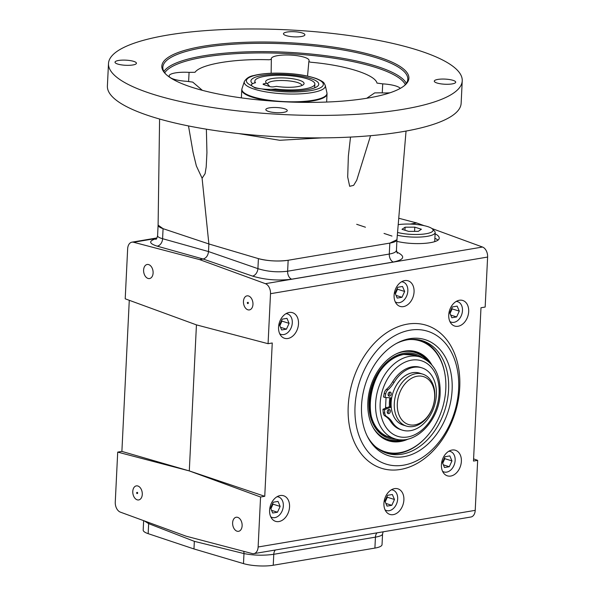 <?xml version="1.0" encoding="UTF-8"?>
<svg xmlns="http://www.w3.org/2000/svg" width="595" height="595" viewBox="0 0 595 595"><rect width="100%" height="100%" fill="white"/><g stroke="black" fill="none" stroke-linecap="round" stroke-linejoin="round"><path stroke-width="0.89" d="M136.738 492.526L136.805 493.575L136.738 492.526M136.627 492.519L137.549 492.392L137.616 493.441L136.805 493.575M385.575 407.211L386.981 407.657M385.553 408.215A1.309 0.937 -72.6 0 1 385.538 407.939L386.051 397.549M396.032 343.665A58.994 42.223 -72.6 0 1 422.376 340.727A58.994 42.223 -72.6 0 1 447.44 399.669A58.994 42.223 -72.6 0 1 401.9 454.208A58.994 42.223 -72.6 0 1 387.018 453.286A58.994 42.223 -72.6 0 1 367.085 435.8M375.668 446.83A58.117 41.598 107.4 0 0 399.788 452.691A58.117 41.598 107.4 0 0 425.075 438.329L424.681 438.738A58.994 42.223 -72.6 0 1 399.022 453.308A58.994 42.223 -72.6 0 1 385.59 452.795M420.925 340.31A58.994 42.223 -72.6 0 1 444.956 374.203L445.045 374.753A58.117 41.598 107.4 0 0 409.375 339.529M143.648 520.655L143.187 530.078A21.45 5.139 2.8 0 0 148.162 533.655L193.97 548.947L243.489 563.606A21.45 5.139 2.8 0 0 273.239 565.25L374.902 548.092A21.45 5.139 2.8 0 0 382.035 544.648L382.563 533.983M115.266 502.113L117.706 452.118L121.886 451.412L189.292 470.92L260.565 497.004L258.126 546.991A8.553 5.615 80.4 0 1 253.849 553.64A8.553 5.615 80.4 0 1 252.213 553.558L186.101 536.184L120.361 512.131A8.553 5.615 80.4 0 1 115.266 502.113M129.279 300.304L121.886 451.412M199.63 259.613L265.415 283.681A8.553 5.615 80.4 0 1 270.509 293.699L268.07 343.694L196.439 324.877L125.21 298.809L127.65 248.822A8.553 5.615 80.4 0 1 131.926 242.172A8.553 5.615 80.4 0 1 133.563 242.254L199.63 259.613L203.126 259.018L157.199 246.159A6.813 5.08 105.7 0 0 162.584 238.699C159.259 237.807 157.593 236.81 157.586 235.732L158.106 225.089A21.45 5.139 2.8 0 0 163.075 228.673L208.882 243.957L258.409 258.624A21.45 5.139 2.8 0 0 288.159 260.26L389.822 243.102A21.45 5.139 2.8 0 0 396.954 239.659A21.45 5.139 2.8 0 0 396.954 239.651M414.061 291.914A13.41 9.594 107.4 0 0 408.096 280.81A13.41 9.594 107.4 0 0 394.924 290.724A13.41 9.594 107.4 0 0 400.063 306.395A13.41 9.594 107.4 0 0 414.061 291.914M289.549 506.866A13.41 9.594 107.4 0 0 283.592 495.754A13.41 9.594 107.4 0 0 270.42 505.676A13.41 9.594 107.4 0 0 275.559 521.339A13.41 9.594 107.4 0 0 289.549 506.866M473.59 458.864L477.666 460.359L473.486 461.065L480.983 307.756L485.163 307.05L487.61 257.055A8.553 5.615 80.4 0 0 482.515 247.037L431.925 228.525M268.07 343.694L272.25 342.988L264.753 496.297L260.565 497.004M477.666 460.359L475.219 510.346A8.553 5.615 80.4 0 1 470.943 516.995L253.849 553.64M468.689 311.579A13.41 9.594 107.4 0 0 462.731 300.468A13.41 9.594 107.4 0 0 449.56 310.389A13.41 9.594 107.4 0 0 454.699 326.053A13.41 9.594 107.4 0 0 468.689 311.579M298.504 323.799A13.41 9.594 107.4 0 0 292.547 312.695A13.41 9.594 107.4 0 0 279.375 322.609A13.41 9.594 107.4 0 0 284.507 338.272A13.41 9.594 107.4 0 0 298.504 323.799M461.37 461.356A13.41 9.594 107.4 0 0 455.406 450.251A13.41 9.594 107.4 0 0 442.234 460.166A13.41 9.594 107.4 0 0 447.373 475.836A13.41 9.594 107.4 0 0 461.37 461.356M403.886 499.941A13.41 9.594 107.4 0 0 397.921 488.837A13.41 9.594 107.4 0 0 384.749 498.751A13.41 9.594 107.4 0 0 389.889 514.422A13.41 9.594 107.4 0 0 403.886 499.941M410.148 224.077L416.731 222.969L424.049 225.646M398.747 218.246L416.731 222.969M396.872 241.339C414.12 245.571 439.742 243.563 439.199 238.022C439.229 236.602 437.868 235.189 435.101 233.783M252.957 304.38A7.133 4.678 80.4 0 1 249.394 309.913A7.133 4.678 80.4 0 1 243.593 303.666A7.133 4.678 80.4 0 1 247.022 295.856A7.133 4.678 80.4 0 1 252.957 304.38M153.101 273.008A7.133 4.678 80.4 0 1 149.538 278.549A7.133 4.678 80.4 0 1 143.745 272.294A7.133 4.678 80.4 0 1 147.166 264.485A7.133 4.678 80.4 0 1 153.101 273.008M242.128 525.772A7.133 4.678 80.4 0 1 238.565 531.313A7.133 4.678 80.4 0 1 232.764 525.058A7.133 4.678 80.4 0 1 236.193 517.248A7.133 4.678 80.4 0 1 242.128 525.772M142.279 494.408A7.133 4.678 80.4 0 1 138.709 499.941A7.133 4.678 80.4 0 1 132.916 493.694A7.133 4.678 80.4 0 1 136.337 485.884A7.133 4.678 80.4 0 1 142.279 494.408M196.439 324.877L189.292 470.92L117.706 452.118M264.753 496.297L189.292 470.92M391.979 236.074L384.035 233.426M365.434 227.216L356.695 224.3M396.954 239.659L396.434 250.302C396.233 251.99 393.853 253.239 389.286 254.05L287.623 271.216C277.411 272.503 267.505 271.647 257.918 268.65A6.813 4.656 -70.9 0 1 252.533 276.102C265.177 279.873 278.222 280.899 291.676 279.189L393.34 262.031C404.533 259.613 405.641 256.274 396.664 252.02M406.043 131.064L396.947 239.711L389.822 243.102L288.159 260.26C277.939 261.614 268.025 261.064 258.409 258.624L208.882 243.957L208.51 251.566C208.019 255.627 206.22 258.111 203.126 259.018L252.533 276.102M144.258 520.878L148.653 523.63L148.162 533.655M148.653 522.484A6.813 4.968 -68.8 0 1 148.653 523.63L194.342 541.346L193.97 548.947M194.342 541.346L243.98 553.581C253.626 555.455 263.555 555.693 273.774 554.302L273.239 565.25M275.373 550.003A6.813 4.47 80.4 0 0 273.774 554.302L375.438 537.144C380.004 536.34 382.377 535.292 382.555 534.013L383.143 531.818M361.552 405.314A60.846 43.547 -72.6 0 1 396.954 343.159A60.846 43.547 -72.6 0 1 449.887 368.454A60.846 43.547 -72.6 0 1 425.432 446.272A60.846 43.547 -72.6 0 1 367.546 436.745A60.846 43.547 -72.6 0 1 361.552 405.314M410.134 330.173A69.608 49.816 -72.6 0 1 437.689 336.212A69.608 49.816 -72.6 0 1 458.633 388.929A69.608 49.816 -72.6 0 1 396.999 465.744A69.608 49.816 -72.6 0 1 355.341 402.123A69.608 49.816 -72.6 0 1 410.134 330.173M277.486 512.221L280.148 506.412L278.014 501.414L273.224 502.225L270.569 508.033L272.696 513.031L277.486 512.221L271.558 510.361M270.889 508.785L273.001 504.166L272.681 503.415M280.148 506.412L273.001 504.166M277.039 496.736A10.725 7.676 -72.6 0 1 278.572 496.989A10.725 7.676 -72.6 0 1 282.677 509.521A10.725 7.676 -72.6 0 1 272.138 517.457A10.725 7.676 -72.6 0 1 270.74 516.787M286.44 329.161L289.096 323.353L286.969 318.347L282.179 319.158L279.516 324.967L281.651 329.965L286.44 329.161L280.513 327.295M279.843 325.718L281.948 321.107L281.628 320.355M289.096 323.353L281.948 321.107M285.994 313.669A10.725 7.676 -72.6 0 1 287.526 313.922A10.725 7.676 -72.6 0 1 291.632 326.462A10.725 7.676 -72.6 0 1 281.093 334.39A10.725 7.676 -72.6 0 1 279.695 333.721M401.989 297.277L404.652 291.468L402.518 286.463L397.728 287.273L395.073 293.082L397.2 298.088L401.989 297.277L396.062 295.41M395.392 293.833L397.505 289.222L397.185 288.471M404.652 291.468L397.505 289.222M401.543 281.792A10.725 7.676 -72.6 0 1 403.075 282.045A10.725 7.676 -72.6 0 1 407.181 294.577A10.725 7.676 -72.6 0 1 396.649 302.505A10.725 7.676 -72.6 0 1 395.244 301.844M456.625 316.934L459.288 311.125L457.153 306.127L452.364 306.938L449.708 312.747L451.836 317.745L456.625 316.934L450.698 315.075M450.028 313.498L452.14 308.879L451.821 308.128M459.288 311.125L452.14 308.879M456.179 301.449A10.725 7.676 -72.6 0 1 457.711 301.702A10.725 7.676 -72.6 0 1 461.817 314.234A10.725 7.676 -72.6 0 1 451.278 322.17A10.725 7.676 -72.6 0 1 449.88 321.501M449.299 466.718L451.962 460.909L449.827 455.904L445.038 456.715L442.382 462.523L444.51 467.529L449.299 466.718L443.372 464.859M442.702 463.274L444.815 458.663L444.495 457.912M451.962 460.909L444.815 458.663M448.853 451.233A10.725 7.676 -72.6 0 1 450.385 451.486A10.725 7.676 -72.6 0 1 454.491 464.018A10.725 7.676 -72.6 0 1 443.952 471.947A10.725 7.676 -72.6 0 1 442.554 471.285M391.815 505.304L394.478 499.495L392.343 494.497L387.553 495.3L384.898 501.109L387.025 506.114L391.815 505.304L385.887 503.444M385.218 501.86L387.33 497.249L387.01 496.498M394.478 499.495L387.33 497.249M391.369 489.819A10.725 7.676 -72.6 0 1 392.901 490.072A10.725 7.676 -72.6 0 1 397.014 502.604A10.725 7.676 -72.6 0 1 386.475 510.532A10.725 7.676 -72.6 0 1 385.069 509.87M434.886 238.305A27.891 6.679 -177.2 0 1 437.89 240.075M418.307 231.343L408.616 231.381L402.019 229.313L405.098 227.193L414.789 227.156L421.394 229.231L418.307 231.343M414.789 227.156L414.581 231.358M405.098 227.193L404.95 230.235M398.204 224.665A21.413 5.124 -177.2 0 1 432.491 229.023L434.506 231.105A23.592 5.652 -177.2 0 1 435.168 232.533A23.592 5.652 -177.2 0 1 421.937 236.944A23.592 5.652 -177.2 0 1 397.326 235.226M432.491 229.023A21.413 5.124 -177.2 0 1 422.748 234.177A21.413 5.124 -177.2 0 1 397.557 232.466M243.489 563.606L243.98 553.581A6.813 4.767 103.9 0 0 243.734 551.327M425.075 438.329A58.117 41.598 107.4 0 0 445.045 374.753M431.717 364.668A46.626 33.372 107.4 0 0 412.372 350.938A46.626 33.372 107.4 0 0 404.756 351.117A46.626 33.372 107.4 0 0 369.354 391.332A46.626 33.372 107.4 0 0 384.645 439.184A46.626 33.372 107.4 0 0 408.371 438.984M422.301 357.751A44.164 31.609 107.4 0 0 403.946 353.281A44.164 31.609 107.4 0 0 369.123 399.647A44.164 31.609 107.4 0 0 396.687 439.274M247.416 302.498L247.483 303.562L247.416 302.498M247.304 302.483L248.227 302.357L248.293 303.42L247.483 303.562M420.152 373.318A27.244 19.501 107.4 0 0 419.564 373.117A27.244 19.501 107.4 0 0 391.659 397.891L385.062 397.482L385.716 393.875A5.452 3.897 -72.6 0 1 387.91 389.837A27.244 19.501 107.4 0 0 394.135 382.34A32.636 23.361 -72.6 0 1 421.87 367.851A32.636 23.361 -72.6 0 1 434.372 405.998A32.636 23.361 -72.6 0 1 402.302 430.133A32.636 23.361 -72.6 0 1 392.194 422.034A27.244 19.501 107.4 0 0 386.609 416.53A5.452 3.897 -72.6 0 1 384.772 413.175L384.467 409.724L391.213 407.069A27.244 19.501 107.4 0 0 403.231 425.098A27.244 19.501 107.4 0 0 403.827 425.276M385.062 397.482L383.537 397.006L384.191 393.399A5.452 3.897 -72.6 0 1 386.386 389.361A27.244 19.501 107.4 0 0 392.611 381.864A32.636 23.361 -72.6 0 1 420.345 367.375L421.87 367.851M402.302 430.133L400.777 429.657A32.636 23.361 -72.6 0 1 390.67 421.558A27.244 19.501 107.4 0 0 385.084 416.054A5.452 3.897 -72.6 0 1 383.247 412.699L382.942 409.248L384.467 409.724M382.942 409.248L389.688 406.586L391.213 407.069M389.442 392.157A2.127 1.517 -72.6 0 1 388.356 395.601M389.561 396.181A2.127 1.517 -72.6 0 1 389.026 396.144A2.127 1.517 -72.6 0 1 388.215 393.659A2.127 1.517 -72.6 0 1 390.298 392.09A2.127 1.517 -72.6 0 1 391.205 394.217A2.127 1.517 -72.6 0 1 389.561 396.181M387.501 413.071A2.127 1.517 107.4 0 0 388.587 409.62M388.706 413.644A2.127 1.517 107.4 0 0 390.35 411.68A2.127 1.517 107.4 0 0 389.442 409.553A2.127 1.517 107.4 0 0 387.36 411.13A2.127 1.517 107.4 0 0 388.171 413.614A2.127 1.517 107.4 0 0 388.706 413.644M422.718 374.121L419.564 373.132A27.229 19.486 107.4 0 0 412.692 372.708A27.229 19.486 107.4 0 0 391.674 397.884A27.229 19.486 107.4 0 0 403.239 425.09L406.4 426.079A27.229 19.486 107.4 0 0 433.153 405.946A27.229 19.486 107.4 0 0 422.718 374.121A27.229 19.486 107.4 0 0 415.853 373.697A27.229 19.486 107.4 0 0 394.827 398.873A27.229 19.486 107.4 0 0 406.4 426.079M417.177 376.226A25.087 17.954 107.4 0 0 399.223 415.444A25.087 17.954 107.4 0 0 431.561 409.985A25.087 17.954 107.4 0 0 417.177 376.226M389.874 397.78A27.229 19.486 107.4 0 0 389.509 406.66M202.352 90.328L192.75 82.11L186.986 81.329A18.914 4.529 -177.2 0 1 169.144 75.959A18.914 4.529 -177.2 0 1 189.076 72.367L195.041 72.285C200.433 64.26 234.423 58.533 269.193 59.768L271.134 59.366L271.342 58.481A18.914 4.529 -177.2 0 1 290.918 55.104A18.914 4.529 -177.2 0 1 309.088 60.564A18.914 4.529 -177.2 0 1 309.065 60.72L308.857 61.605L310.568 62.222C345.65 65.197 375.356 74.732 376.955 83.077L382.719 83.865A18.914 4.529 -177.2 0 1 400.264 88.395M389.97 92.798A18.914 4.529 -177.2 0 1 380.636 92.82L374.671 92.902L366.736 98.257M206.376 129.189L206.934 152.655L206.19 166.994L205.089 173.681L202.092 178.225L208.882 243.957L163.075 228.673L158.106 225.118L159.586 119.03M283.696 112.343A10.725 2.566 -177.2 0 1 272.116 112.239A10.725 2.566 -177.2 0 1 265.831 109.577A10.725 2.566 -177.2 0 1 276.675 107.531A10.725 2.566 -177.2 0 1 287.259 110.625A10.725 2.566 -177.2 0 1 283.696 112.343M301.323 36.533A10.725 2.566 -177.2 0 1 289.75 36.421A10.725 2.566 -177.2 0 1 283.465 33.759A10.725 2.566 -177.2 0 1 294.302 31.721A10.725 2.566 -177.2 0 1 304.893 34.807A10.725 2.566 -177.2 0 1 301.323 36.533M403.351 109.264A177.087 42.409 -177.2 0 1 212.244 107.479A177.087 42.409 -177.2 0 1 108.491 63.539A177.087 42.409 -177.2 0 1 287.437 29.839A177.087 42.409 -177.2 0 1 462.233 80.846A177.087 42.409 -177.2 0 1 403.351 109.264M367.777 98.086A123.693 29.624 -177.2 0 1 165.276 73.631A123.693 29.624 -177.2 0 1 286.812 42.609A123.693 29.624 -177.2 0 1 404.734 85.345A123.693 29.624 -177.2 0 1 367.777 98.086M132.878 64.967A10.725 2.566 -177.2 0 1 121.298 64.855A10.725 2.566 -177.2 0 1 115.013 62.192A10.725 2.566 -177.2 0 1 125.857 60.154A10.725 2.566 -177.2 0 1 136.441 63.241A10.725 2.566 -177.2 0 1 132.878 64.967M452.14 83.91A10.725 2.566 -177.2 0 1 440.568 83.806A10.725 2.566 -177.2 0 1 434.283 81.143A10.725 2.566 -177.2 0 1 445.12 79.105A10.725 2.566 -177.2 0 1 455.711 82.192A10.725 2.566 -177.2 0 1 452.14 83.91M108.491 63.539L107.39 86.007A177.087 42.409 2.8 0 0 152.484 116.903A177.087 42.409 2.8 0 0 402.257 131.726A177.087 42.409 2.8 0 0 461.14 103.307L462.233 80.846M165.789 74.152A122.622 29.363 -177.2 0 1 162.837 67.242A122.622 29.363 -177.2 0 1 286.745 43.904A122.622 29.363 -177.2 0 1 407.791 79.224A122.622 29.363 -177.2 0 1 404.176 85.806M202.092 178.225L196.365 165.946L193.107 152.536L188.496 125.939M370.559 135.697L356.755 180.188L353.653 185.343L349.682 186.309L347.696 177.065L348.358 156.128L350.514 137.081M321.873 137.876L279.695 140.279L238.461 133.555M252.6 83.62A33.952 8.129 -177.2 0 1 251.231 82.11A33.952 8.129 -177.2 0 1 285.25 74.472A33.952 8.129 -177.2 0 1 318.362 85.39A33.952 8.129 -177.2 0 1 270.896 89.369A15.12 3.622 -177.2 0 1 261.845 88.938L255.188 88.03L251.663 85.74A15.12 3.622 -177.2 0 1 251.358 84.959A15.12 3.622 -177.2 0 1 252.6 83.62M266.738 83.3L263.949 83.769A2.573 0.617 2.8 0 0 263.161 84.334A2.573 0.617 2.8 0 0 263.749 84.631L270.071 86.617A2.573 0.617 2.8 0 0 273.7 86.833L276.489 86.364A19.241 4.604 2.8 0 0 303.42 84.639A19.241 4.604 2.8 0 0 285.079 77.99A19.241 4.604 2.8 0 0 266.173 82.817A19.241 4.604 2.8 0 0 266.738 83.3L269.178 85.635L269.148 86.327M255.508 82.735A30.033 7.192 -177.2 0 1 254.861 81.128A30.033 7.192 -177.2 0 1 285.206 75.409A30.033 7.192 -177.2 0 1 314.852 84.059A30.033 7.192 -177.2 0 1 275.448 88.997A15.024 3.6 -177.2 0 1 259.658 88.596A15.024 3.6 -177.2 0 1 251.447 84.966A15.024 3.6 -177.2 0 1 255.508 82.735M301.821 85.539A17.091 4.091 2.8 0 0 301.829 85.509A17.091 4.091 2.8 0 0 284.953 80.585A17.091 4.091 2.8 0 0 267.676 83.835A17.091 4.091 2.8 0 0 267.757 84.289M275.403 89.979L275.448 88.997M269.178 85.635L267.735 85.881M411.509 360.154A39.597 28.344 107.4 0 0 383.173 422.063A39.597 28.344 107.4 0 0 434.216 413.451A39.597 28.344 107.4 0 0 411.509 360.154M409.524 356.36A42.818 30.643 107.4 0 0 376.464 395.95A42.818 30.643 107.4 0 0 394.656 438.731C414.737 445.871 438.894 421.119 440.099 394.329C440.836 375.17 434.246 362.734 420.323 357.03A42.818 30.643 107.4 0 0 409.524 356.36M459.734 387.36A74.933 53.632 107.4 0 0 379.164 338.548A74.933 53.632 107.4 0 0 373.005 464.412A74.933 53.632 107.4 0 0 459.734 387.36M270.509 293.699L487.61 257.055M258.126 546.991L475.219 510.346M133.563 242.254L156.76 238.342M156.649 238.513C148.505 240.886 148.69 243.437 157.199 246.159M265.415 283.681L482.515 247.037M389.822 243.102L389.286 254.05A6.813 4.47 -99.6 0 0 393.34 262.031M288.159 260.26L287.623 271.216A6.813 4.47 -99.6 0 0 291.676 279.189M258.409 258.624L257.918 268.65L208.51 251.566L162.584 238.699L163.075 228.673M377.037 532.845A6.813 4.47 80.4 0 0 375.438 537.144L374.902 548.092M384.132 438.902A46.417 33.223 107.4 0 0 404.117 439.72M428.645 361.634A46.417 33.223 107.4 0 0 411.792 350.872M379.588 435.696A46.075 32.978 107.4 0 0 402.406 439.817M427.307 360.577A46.075 32.978 107.4 0 0 406.229 350.909M426.392 359.945A45.763 32.755 107.4 0 0 403.395 351.541A45.763 32.755 107.4 0 0 400.16 352.285M375.4 431.092A45.763 32.755 107.4 0 0 401.298 439.817M425.923 359.633A45.577 32.621 107.4 0 0 403.425 351.727A45.577 32.621 107.4 0 0 395.876 354.084M372.916 427.165A45.577 32.621 107.4 0 0 400.74 439.794M417.831 356.249A43.063 30.821 107.4 0 0 403.893 354.345A43.063 30.821 107.4 0 0 370.291 396.426A43.063 30.821 107.4 0 0 392.164 437.95M416.433 355.81A42.907 30.709 107.4 0 0 414.603 355.148A42.907 30.709 107.4 0 0 403.782 354.471A42.907 30.709 107.4 0 0 370.655 394.143A42.907 30.709 107.4 0 0 388.885 437.005A42.907 30.709 107.4 0 0 390.766 437.511M388.825 436.99A42.907 30.709 107.4 0 0 390.64 437.466L388.825 436.99M416.307 355.773A42.907 30.709 107.4 0 0 414.544 355.126L416.307 355.773M390.67 421.558L392.194 422.034M392.611 381.864L394.135 382.34M385.084 416.054L386.609 416.53M383.247 412.699L384.772 413.175M384.191 393.399L385.716 393.875M386.386 389.361L387.91 389.837M390.848 397.839A25.883 18.527 107.4 0 0 390.573 406.868M391.235 397.869A25.607 18.326 107.4 0 0 390.974 406.995M189.076 72.367L188.615 81.426M271.342 58.481L271.149 73.259M382.719 83.865L382.265 92.902M163.87 71.467A122.622 29.363 -177.2 0 1 286.336 52.226A122.622 29.363 -177.2 0 1 406.348 83.322M164.726 72.828A121.551 29.11 -177.2 0 1 286.277 53.52A121.551 29.11 -177.2 0 1 405.359 84.602M251.663 85.74A38.526 9.23 -177.2 0 1 279.479 73.2A38.526 9.23 -177.2 0 1 322.14 86.602A38.526 9.23 -177.2 0 1 261.845 88.938M254.563 89.235A40.601 9.721 -177.2 0 1 244.352 81.515C246.412 78.22 249.55 76.227 253.745 75.55C259.056 74.174 265.72 73.386 273.745 73.17C290.903 72.947 305.153 74.762 316.51 78.622C324.699 82.177 323.792 82.683 325.272 85.472A40.601 9.721 -177.2 0 1 300.282 93.846A40.601 9.721 -177.2 0 1 254.563 89.235M325.272 85.472L326.923 92.813A42.609 10.204 -177.2 0 1 300.698 101.596A42.609 10.204 -177.2 0 1 252.711 96.762A42.609 10.204 -177.2 0 1 241.994 88.655L244.352 81.515M269.937 100.905A42.684 10.219 -177.2 0 1 252.637 97.305A42.684 10.219 -177.2 0 1 241.763 89.86L241.994 88.655M326.923 92.813L327.027 94.032A42.684 10.219 -177.2 0 1 297.916 102.273M263.949 83.769L264.53 84.877M387.062 436.343L394.656 438.731M412.729 354.65L420.323 357.03M131.926 242.172L156.991 237.941M278.572 496.989L277.3 496.587M272.138 517.457L270.866 517.055M287.526 313.922L286.247 313.528M281.093 334.39L279.821 333.988M403.075 282.045L401.804 281.643M396.649 302.505L395.37 302.111M457.711 301.702L456.439 301.301M451.278 322.17L450.006 321.769M450.385 451.486L449.113 451.084M443.952 471.947L442.68 471.552M392.901 490.072L391.629 489.67M386.475 510.532L385.196 510.138M435.168 232.533L434.722 241.644M155.823 239.361C156.336 239.421 156.924 238.208 157.586 235.724M396.434 250.302L397.348 253.232M388.885 437.005C356.539 429.709 369.502 357.669 403.812 354.471L414.603 355.148M308.857 61.62L307.533 76.086M241.763 89.86L241.377 97.877M327.027 94.032L326.633 102.05M254.861 81.128L254.772 82.898M314.852 84.059L314.666 87.852M251.432 85.36L251.447 84.966"/></g></svg>
